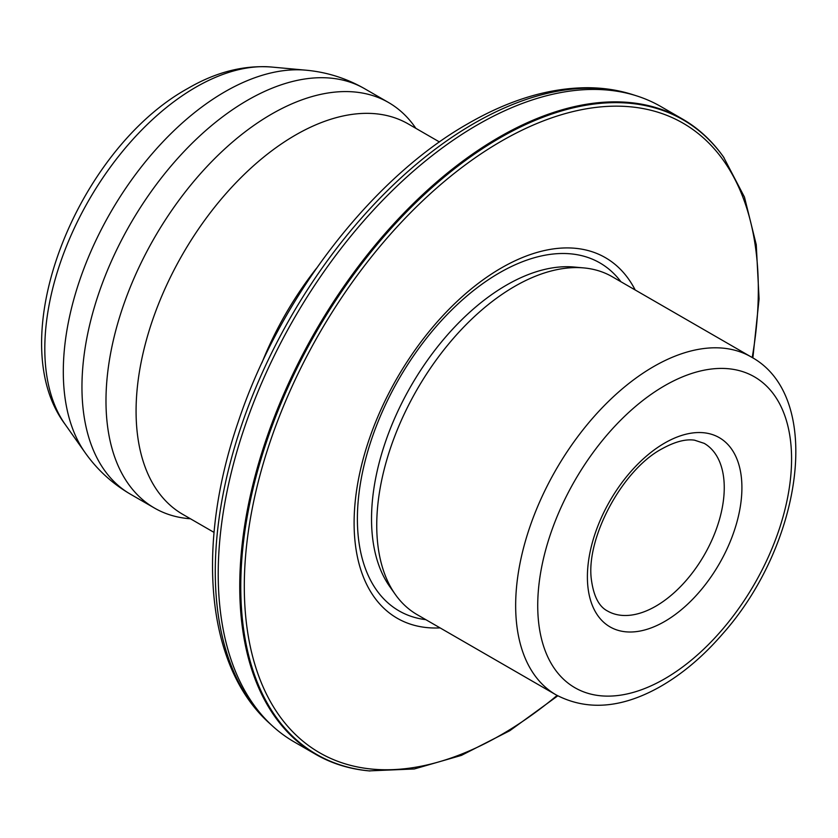 <?xml version="1.0" encoding="UTF-8"?>
<svg xmlns="http://www.w3.org/2000/svg" width="838" height="838" viewBox="0 0 838 838"><rect width="100%" height="100%" fill="white"/><g stroke="black" fill="none" stroke-linecap="round" stroke-linejoin="round"><path stroke-width="1.26" d="M751.173 356.936L612.243 276.729A195.107 112.648 120 0 0 583.856 267.919A195.107 112.648 120 0 0 514.689 286.387A195.107 112.648 120 0 0 395.169 435.152A195.107 112.648 120 0 0 395.327 594.467A195.107 112.648 120 0 0 417.146 614.652L556.065 694.859C586.673 710.844 620.885 708.403 658.678 687.527C681.357 674.82 702.6 657.034 722.398 634.167C802.249 544.878 824.561 396.709 751.173 356.936A195.107 112.648 120 0 0 653.619 366.594A195.107 112.648 120 0 0 526.159 538.52A195.107 112.648 120 0 0 556.065 694.859M635.173 289.958A208.18 120.19 120 0 0 501.313 267.982A208.18 120.19 120 0 0 357.48 484.814A208.18 120.19 120 0 0 440.065 627.892M752.87 357.941L759.081 298.936L756.253 244.696L744.458 197.077L723.519 156.989A366.793 211.773 120 0 0 682.499 119.038A366.793 211.773 120 0 0 499.102 137.202A366.793 211.773 120 0 0 259.487 460.429A366.793 211.773 120 0 0 315.706 754.336A366.793 211.773 120 0 0 369.087 770.887L414.276 768.97L461.413 755.384L509.808 730.705L557.794 695.823M682.499 119.038L660.983 106.615A366.793 211.773 120 0 0 636.681 95.888A366.793 211.773 120 0 0 477.587 124.778A366.793 211.773 120 0 0 244.633 427.087A366.793 211.773 120 0 0 272.748 726.232A366.793 211.773 120 0 0 294.19 741.913L315.706 754.336M415.858 128.34A234.127 135.169 120 0 0 388.591 102.54A234.127 135.169 120 0 0 271.533 114.136A234.127 135.169 120 0 0 118.587 320.451A234.127 135.169 120 0 0 154.475 508.058A234.127 135.169 120 0 0 190.446 518.774M664.66 443.061A109.254 63.08 120 0 0 597.745 615.501A109.254 63.08 120 0 0 731.564 538.247A109.254 63.08 120 0 0 664.66 443.061M607.445 610.975A96.768 55.874 120 0 0 704.213 555.102A96.768 55.874 120 0 0 704.213 443.365L694.545 440.18C685.704 438.85 674.873 441.72 662.072 448.77C622.016 469.835 585.217 539.232 591.492 580.399C593.775 596.467 599.086 606.66 607.445 610.975M664.66 385.71A179.489 103.629 120 0 0 554.735 669.007A179.489 103.629 120 0 0 774.574 542.081A179.489 103.629 120 0 0 664.66 385.71M583.856 267.919L574.177 267.039A190.886 110.207 120 0 0 506.508 285.098A190.886 110.207 120 0 0 389.565 430.659A190.886 110.207 120 0 0 389.712 586.527L395.327 594.467M620.927 281.736A200.89 115.99 120 0 0 499.438 272.853A200.89 115.99 120 0 0 362.624 471.752A200.89 115.99 120 0 0 425.83 619.67M752.199 357.533A363.472 209.846 120 0 0 501.313 141.193A363.472 209.846 120 0 0 245.838 617.868A363.472 209.846 120 0 0 557.102 695.446M724.042 157.722A366.405 211.543 120 0 0 499.857 137.956A366.405 211.543 120 0 0 249.651 503.931A366.405 211.543 120 0 0 369.977 770.97M269.679 723.435C205.865 666.503 195.715 545.685 238.107 422.237C279.023 298.716 371.328 178.389 468.128 123.584C509.63 99.638 549.676 87.686 588.286 87.718C603.852 87.854 618.664 90.148 632.721 94.621A365.902 211.249 120 0 0 474.015 123.437A365.902 211.249 120 0 0 241.627 425.023A365.902 211.249 120 0 0 269.679 723.435L272.748 726.232M316.555 268.202A225.422 130.152 120 0 0 261.917 362.833M439.468 141.968L408.19 123.909A225.422 130.152 120 0 0 295.479 135.065A225.422 130.152 120 0 0 148.211 333.713A225.422 130.152 120 0 0 182.768 514.343L214.046 532.402M388.591 102.54L364.572 88.671A234.127 135.169 120 0 0 247.503 100.267A234.127 135.169 120 0 0 94.558 306.582A234.127 135.169 120 0 0 130.445 494.19L154.475 508.058M364.572 88.671C346.293 78.238 326.715 72.078 305.849 70.183A228.47 131.912 120 0 0 224.856 91.803A228.47 131.912 120 0 0 84.889 266.013A228.47 131.912 120 0 0 85.067 452.583C97.145 469.709 112.271 483.578 130.445 494.19M65.144 424.374C0.618 338.384 77.662 149.227 187.712 88.514C215.67 72.162 243.586 64.997 271.449 67.03A213.501 123.27 120 0 0 195.778 87.236A213.501 123.27 120 0 0 64.976 250.028A213.501 123.27 120 0 0 65.144 424.374L85.067 452.583M632.721 94.621L636.681 95.888M271.449 67.03L305.849 70.183"/></g></svg>
